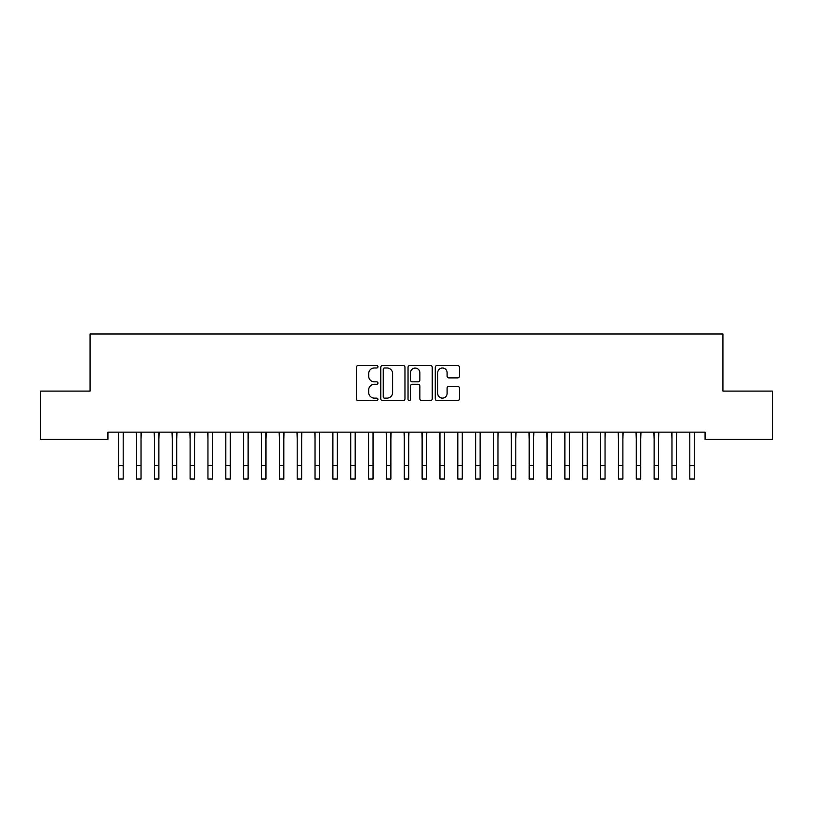 <?xml version="1.0" encoding="UTF-8"?>
<svg xmlns="http://www.w3.org/2000/svg" width="813" height="813" viewBox="0 0 813 813"><rect width="100%" height="100%" fill="white"/><g stroke="black" fill="none" stroke-linecap="round" stroke-linejoin="round"><path stroke-width="1.22" d="M377.943 366.765A1.23 1.23 0 0 0 376.724 365.545L358.106 365.545A1.748 1.748 0 0 0 356.358 367.293L356.358 398.827A1.748 1.748 0 0 0 358.106 400.575L376.724 400.575A1.23 1.23 0 0 0 377.943 399.346A1.23 1.23 0 0 0 376.724 398.126L374.315 398.126A5.61 5.61 0 0 1 368.706 392.516L368.706 389.894A5.61 5.61 0 0 1 374.315 384.285L376.724 384.285A1.23 1.23 0 0 0 377.943 383.055A1.23 1.23 0 0 0 376.724 381.836L374.315 381.836A5.61 5.61 0 0 1 368.706 376.226L368.706 373.604A5.61 5.61 0 0 1 374.315 367.994L376.724 367.994A1.23 1.23 0 0 0 377.943 366.765M457.699 377.893A1.748 1.748 0 0 0 459.447 376.134L459.447 367.293A1.748 1.748 0 0 0 457.699 365.545L437.028 365.545A1.748 1.748 0 0 0 435.27 367.293L435.27 398.827A1.748 1.748 0 0 0 437.028 400.575L457.699 400.575A1.748 1.748 0 0 0 459.447 398.827L459.447 388.136A1.748 1.748 0 0 0 457.699 386.388L448.847 386.388A1.748 1.748 0 0 0 447.099 388.136L447.099 393.441A4.685 4.685 0 0 1 442.414 398.126A4.685 4.685 0 0 1 437.729 393.441L437.729 372.679A4.685 4.685 0 0 1 442.414 367.994A4.685 4.685 0 0 1 447.099 372.679L447.099 376.134A1.748 1.748 0 0 0 448.847 377.893L457.699 377.893M705.074 432.14L107.926 432.14L107.926 439.274L40.65 439.274L40.65 391.094L90.08 391.094L90.08 333.98L722.92 333.98L722.92 391.094L772.35 391.094L772.35 439.274L705.074 439.274L705.074 432.14M404.965 367.293A1.748 1.748 0 0 0 403.218 365.545L382.547 365.545A1.748 1.748 0 0 0 380.789 367.293L380.789 398.827A1.748 1.748 0 0 0 382.547 400.575L403.218 400.575A1.748 1.748 0 0 0 404.965 398.827L404.965 367.293M409.782 365.545L430.453 365.545A1.748 1.748 0 0 1 432.211 367.293L432.211 398.827A1.748 1.748 0 0 1 430.453 400.575L421.612 400.575A1.748 1.748 0 0 1 419.854 398.827L419.854 386.033A1.748 1.748 0 0 0 418.106 384.285L412.242 384.285A1.748 1.748 0 0 0 410.484 386.033L410.484 399.346A1.23 1.23 0 0 1 409.254 400.575A1.23 1.23 0 0 1 408.035 399.346L408.035 367.293A1.748 1.748 0 0 1 409.782 365.545M384.468 367.994A1.23 1.23 0 0 0 383.248 369.224L383.248 396.896A1.23 1.23 0 0 0 384.468 398.126L387.008 398.126A5.61 5.61 0 0 0 392.618 392.516L392.618 373.604A5.61 5.61 0 0 0 387.008 367.994L384.468 367.994M419.854 372.771A4.685 4.685 0 0 0 415.169 368.086A4.685 4.685 0 0 0 410.484 372.771L410.484 380.078A1.748 1.748 0 0 0 412.242 381.836L418.106 381.836A1.748 1.748 0 0 0 419.854 380.078L419.854 372.771M123.19 438.868L123.413 432.14M118.728 438.868L118.505 432.14M118.728 465.636L123.19 465.636L123.19 479.02L118.728 479.02L118.728 432.699M123.19 465.636L123.19 432.699M141.035 438.868L141.259 432.14M136.574 438.868L136.35 432.14M158.881 438.868L159.104 432.14M154.419 438.868L154.196 432.14M136.574 479.02L141.035 479.02L136.574 479.02L136.574 432.699M141.035 479.02L141.035 432.699M154.419 479.02L158.881 479.02L154.419 479.02L154.419 432.699M158.881 479.02L158.881 432.699M176.726 438.868L176.96 432.14M172.265 438.868L172.041 432.14M194.571 438.868L194.805 432.14M190.11 438.868L189.886 432.14M172.265 479.02L176.726 479.02L172.265 479.02L172.265 432.699M176.726 479.02L176.726 432.699M190.11 479.02L194.571 479.02L190.11 479.02L190.11 432.699M194.571 479.02L194.571 432.699M212.417 438.868L212.65 432.14M207.955 438.868L207.732 432.14M207.955 479.02L212.417 479.02L207.955 479.02L207.955 432.699M212.417 479.02L212.417 432.699M230.272 438.868L230.496 432.14M225.811 438.868L225.577 432.14M225.811 479.02L230.272 479.02L225.811 479.02L225.811 432.699M230.272 479.02L230.272 432.699M248.117 438.868L248.341 432.14M243.656 438.868L243.422 432.14M265.963 438.868L266.186 432.14M261.501 438.868L261.268 432.14M283.808 438.868L284.032 432.14M279.347 438.868L279.123 432.14M301.653 438.868L301.877 432.14M297.192 438.868L296.969 432.14M319.499 438.868L319.722 432.14M315.038 438.868L314.814 432.14M337.344 438.868L337.568 432.14M332.883 438.868L332.659 432.14M355.19 438.868L355.413 432.14M350.728 438.868L350.505 432.14M373.035 438.868L373.269 432.14M368.574 438.868L368.35 432.14M390.88 438.868L391.114 432.14M386.419 438.868L386.195 432.14M243.656 479.02L248.117 479.02L243.656 479.02L243.656 432.699M248.117 479.02L248.117 432.699M261.501 479.02L265.963 479.02L261.501 479.02L261.501 432.699M265.963 479.02L265.963 432.699M279.347 479.02L283.808 479.02L279.347 479.02L279.347 432.699M283.808 479.02L283.808 432.699M297.192 479.02L301.653 479.02L297.192 479.02L297.192 432.699M301.653 479.02L301.653 432.699M315.038 479.02L319.499 479.02L315.038 479.02L315.038 432.699M319.499 479.02L319.499 432.699M332.883 479.02L337.344 479.02L332.883 479.02L332.883 432.699M337.344 479.02L337.344 432.699M350.728 479.02L355.19 479.02L350.728 479.02L350.728 432.699M355.19 479.02L355.19 432.699M368.574 479.02L373.035 479.02L368.574 479.02L368.574 432.699M373.035 479.02L373.035 432.699M386.419 479.02L390.88 479.02L386.419 479.02L386.419 432.699M390.88 479.02L390.88 432.699M408.736 438.868L408.959 432.14M404.264 438.868L404.041 432.14M404.264 479.02L408.736 479.02L404.264 479.02L404.264 432.699M408.736 479.02L408.736 432.699M426.581 438.868L426.805 432.14M422.12 438.868L421.886 432.14M422.12 479.02L426.581 479.02L422.12 479.02L422.12 432.699M426.581 479.02L426.581 432.699M444.426 438.868L444.65 432.14M439.965 438.868L439.731 432.14M439.965 479.02L444.426 479.02L439.965 479.02L439.965 432.699M444.426 479.02L444.426 432.699M462.272 438.868L462.495 432.14M457.81 438.868L457.587 432.14M457.81 479.02L462.272 479.02L457.81 479.02L457.81 432.699M462.272 479.02L462.272 432.699M480.117 438.868L480.341 432.14M475.656 438.868L475.432 432.14M475.656 479.02L480.117 479.02L475.656 479.02L475.656 432.699M480.117 479.02L480.117 432.699M497.963 438.868L498.186 432.14M493.501 438.868L493.278 432.14M493.501 479.02L497.963 479.02L493.501 479.02L493.501 432.699M497.963 479.02L497.963 432.699M515.808 438.868L516.031 432.14M511.347 438.868L511.123 432.14M511.347 479.02L515.808 479.02L511.347 479.02L511.347 432.699M515.808 479.02L515.808 432.699M533.653 438.868L533.877 432.14M529.192 438.868L528.968 432.14M529.192 479.02L533.653 479.02L529.192 479.02L529.192 432.699M533.653 479.02L533.653 432.699M551.499 438.868L551.732 432.14M547.037 438.868L546.814 432.14M547.037 479.02L551.499 479.02L547.037 479.02L547.037 432.699M551.499 479.02L551.499 432.699M569.344 438.868L569.578 432.14M564.883 438.868L564.659 432.14M564.883 479.02L569.344 479.02L564.883 479.02L564.883 432.699M569.344 479.02L569.344 432.699M587.189 438.868L587.423 432.14M582.728 438.868L582.504 432.14M582.728 479.02L587.189 479.02L582.728 479.02L582.728 432.699M587.189 479.02L587.189 432.699M605.045 438.868L605.268 432.14M600.583 438.868L600.35 432.14M600.583 479.02L605.045 479.02L600.583 479.02L600.583 432.699M605.045 479.02L605.045 432.699M622.89 438.868L623.114 432.14M618.429 438.868L618.195 432.14M618.429 479.02L622.89 479.02L618.429 479.02L618.429 432.699M622.89 479.02L622.89 432.699M640.735 438.868L640.959 432.14M636.274 438.868L636.04 432.14M636.274 479.02L640.735 479.02L636.274 479.02L636.274 432.699M640.735 479.02L640.735 432.699M658.581 438.868L658.804 432.14M654.119 438.868L653.896 432.14M654.119 479.02L658.581 479.02L654.119 479.02L654.119 432.699M658.581 479.02L658.581 432.699M676.426 438.868L676.65 432.14M671.965 438.868L671.741 432.14M671.965 479.02L676.426 479.02L671.965 479.02L671.965 432.699M676.426 479.02L676.426 432.699M694.272 438.868L694.495 432.14M689.81 438.868L689.587 432.14M689.81 479.02L694.272 479.02L689.81 479.02L689.81 432.699M694.272 479.02L694.272 432.699M136.574 465.636L141.035 465.636M154.419 465.636L158.881 465.636M172.265 465.636L176.726 465.636M190.11 465.636L194.571 465.636M207.955 465.636L212.417 465.636M225.811 465.636L230.272 465.636M243.656 465.636L248.117 465.636M261.501 465.636L265.963 465.636M279.347 465.636L283.808 465.636M297.192 465.636L301.653 465.636M315.038 465.636L319.499 465.636M332.883 465.636L337.344 465.636M350.728 465.636L355.19 465.636M368.574 465.636L373.035 465.636M386.419 465.636L390.88 465.636M404.264 465.636L408.736 465.636M422.12 465.636L426.581 465.636M439.965 465.636L444.426 465.636M457.81 465.636L462.272 465.636M475.656 465.636L480.117 465.636M493.501 465.636L497.963 465.636M511.347 465.636L515.808 465.636M529.192 465.636L533.653 465.636M547.037 465.636L551.499 465.636M564.883 465.636L569.344 465.636M582.728 465.636L587.189 465.636M600.583 465.636L605.045 465.636M618.429 465.636L622.89 465.636M636.274 465.636L640.735 465.636M654.119 465.636L658.581 465.636M671.965 465.636L676.426 465.636M689.81 465.636L694.272 465.636"/></g></svg>
